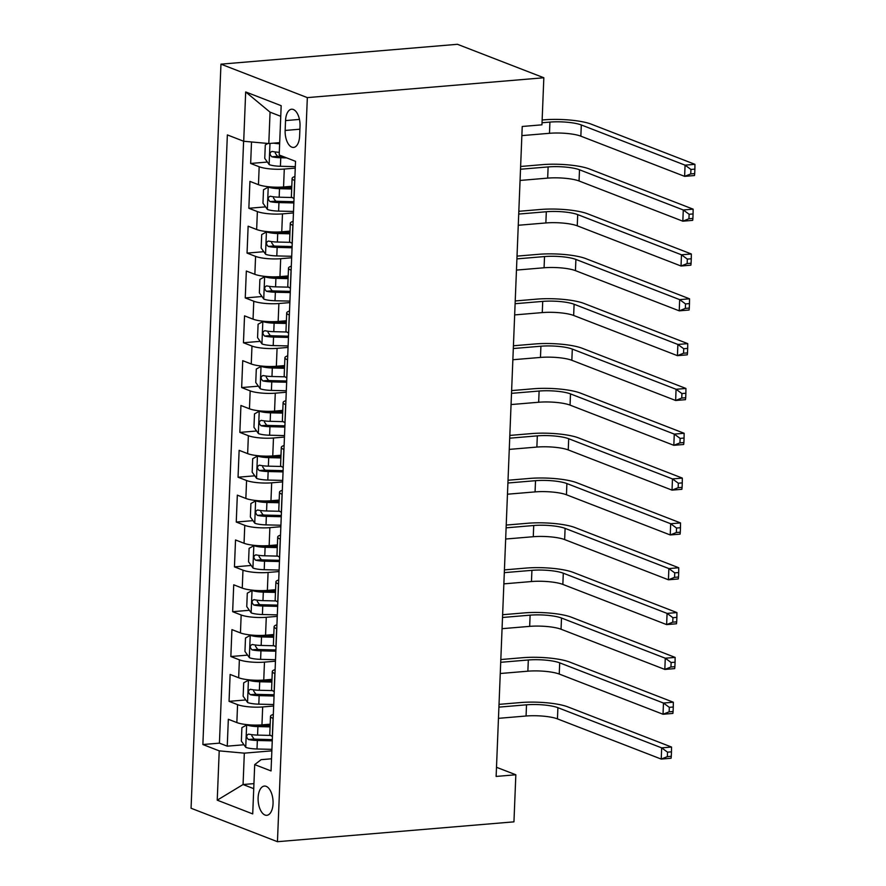 <?xml version="1.0" encoding="UTF-8"?>
<svg xmlns="http://www.w3.org/2000/svg" width="886" height="886" viewBox="0 0 886 886"><rect width="100%" height="100%" fill="white"/><g stroke="black" fill="none" stroke-linecap="round" stroke-linejoin="round"><path stroke-width="1.33" d="M273.054 803.58A14.674 7.42 -94.8 0 0 264.36 786.07A14.674 7.42 -94.8 0 0 258.114 797.788A14.674 7.42 -94.8 0 0 266.808 815.308A14.674 7.42 -94.8 0 0 273.054 803.58M220.957 64.157L191.066 808.242L277.451 841.7L307.331 97.615L220.957 64.157L457.453 44.3L543.838 77.758L307.331 97.615M251.513 141.959L250.649 163.456L267.384 162.049M291.793 186.281L283.564 186.979A18.34 3.788 -177.7 0 1 258.457 184.687L249.93 181.386L248.855 208.276L265.579 206.87M289.988 231.113L281.759 231.8A18.34 3.788 2.3 0 1 256.652 229.507L248.135 226.207L247.05 253.097L263.784 251.702M288.194 275.934L279.954 276.631A18.34 3.788 2.3 0 1 254.858 274.328L246.33 271.027L245.256 297.929L261.979 296.522M286.388 320.754L278.16 321.452A18.34 3.788 2.3 0 1 253.053 319.159L244.536 315.859L243.451 342.749L260.185 341.343M284.583 365.586L276.354 366.272A18.34 3.788 2.3 0 1 251.259 363.98L242.731 360.68L241.656 387.57L258.38 386.174M282.789 410.406L274.56 411.104A18.34 3.788 2.3 0 1 249.453 408.8L240.937 405.5L239.851 432.401L256.586 430.995M280.984 455.238L272.755 455.925A18.34 3.788 2.3 0 1 247.648 453.632L239.131 450.332L238.046 477.222L254.78 475.815M279.19 500.058L270.961 500.745A18.34 3.788 2.3 0 1 245.854 498.453L237.326 495.152L236.252 522.042L252.975 520.647M277.384 544.879L269.156 545.577A18.34 3.788 2.3 0 1 244.049 543.273L235.532 539.973L234.447 566.874L251.181 565.467M275.59 589.711L267.362 590.397A18.34 3.788 2.3 0 1 242.255 588.105L233.727 584.804L232.653 611.694L249.376 610.288M273.785 634.531L265.556 635.218A18.34 3.788 2.3 0 1 240.449 632.925L231.933 629.625L230.847 656.526L247.582 655.119M271.991 679.352L263.751 680.049A18.34 3.788 2.3 0 1 238.655 677.757L230.127 674.445L229.053 701.347L245.776 699.94M543.838 77.758L541.944 124.826L522.231 126.477L496.127 776.435L515.84 774.774L496.492 767.287M285.547 120.585L285.148 130.452A14.209 7.188 -94.8 0 0 293.576 147.419A14.209 7.188 -94.8 0 0 299.623 136.056L300.022 126.189A14.209 7.188 -94.8 0 0 291.594 109.233A14.209 7.188 -94.8 0 0 285.547 120.585L299.457 119.422M271.537 758.793L261.126 759.667L254.703 764.607L271.05 770.942L295.525 161.33L279.19 154.995L281.172 105.689L245.677 91.945L243.705 141.251L227.359 134.916L202.872 744.528L219.219 750.863L244.326 753.155L243.063 784.531L253.739 788.662M254.703 764.607L252.72 813.913L217.236 800.169L219.219 750.863M273.652 706.02L262.677 706.939A18.34 3.788 -177.7 0 1 237.57 704.647L229.053 701.347M270.186 724.183L261.957 724.87L262.677 706.939M275.457 661.189L264.471 662.119A18.34 3.788 -177.7 0 1 239.375 659.826L230.847 656.526M277.252 616.368L266.276 617.287A18.34 3.788 -177.7 0 1 241.169 614.995L232.653 611.694M279.057 571.548L268.081 572.467A18.34 3.788 -177.7 0 1 242.974 570.174L234.447 566.874M280.851 526.716L269.876 527.646A18.34 3.788 -177.7 0 1 244.769 525.354L236.252 522.042M282.656 481.895L271.681 482.815A18.34 3.788 -177.7 0 1 246.574 480.522L238.046 477.222M284.45 437.075L273.475 437.994A18.34 3.788 -177.7 0 1 248.368 435.702L239.851 432.401M286.256 392.243L275.28 393.174A18.34 3.788 -177.7 0 1 250.173 390.881L241.656 387.57M288.061 347.423L277.074 348.342A18.34 3.788 -177.7 0 1 251.978 346.049L243.451 342.749M289.855 302.602L278.88 303.521A18.34 3.788 -177.7 0 1 253.773 301.229L245.256 297.929M291.66 257.771L280.685 258.701A18.34 3.788 -177.7 0 1 255.578 256.397L247.05 253.097M293.454 212.95L282.479 213.869A18.34 3.788 -177.7 0 1 257.372 211.577L248.855 208.276M295.26 168.13L284.284 169.049A18.34 3.788 -177.7 0 1 259.177 166.756L250.649 163.456M243.606 141.206L219.429 743.144L227.248 746.167L243.982 744.761M261.957 724.87A18.34 3.788 2.3 0 1 236.85 722.577L228.333 719.277L227.248 746.167M294.041 198.464L293.942 198.431A18.34 3.788 -177.7 0 1 291.383 196.371L292.103 178.44A18.34 3.788 -177.7 0 1 294.916 176.558M294.761 180.534L294.661 180.5A18.34 3.788 -177.7 0 1 292.103 178.44M292.956 225.365L292.856 225.321A18.34 3.788 -177.7 0 1 290.309 223.261A18.34 3.788 -177.7 0 1 293.122 221.389M290.309 223.261L289.589 241.191A18.34 3.788 2.3 0 0 292.136 243.251L292.236 243.296M291.162 270.186L291.062 270.152A18.34 3.788 -177.7 0 1 288.504 268.093A18.34 3.788 -177.7 0 1 291.317 266.21M288.504 268.093L287.784 286.023A18.34 3.788 2.3 0 0 290.342 288.083L290.442 288.116M289.357 315.006L289.257 314.973A18.34 3.788 -177.7 0 1 286.699 312.913A18.34 3.788 -177.7 0 1 289.523 311.041M286.699 312.913L285.979 330.843A18.34 3.788 2.3 0 0 288.537 332.903L288.637 332.937M287.562 359.838L287.463 359.794A18.34 3.788 -177.7 0 1 284.904 357.734A18.34 3.788 -177.7 0 1 287.717 355.862M284.904 357.734L284.185 375.664A18.34 3.788 2.3 0 0 286.743 377.724L286.842 377.768M285.757 404.658L285.657 404.625A18.34 3.788 -177.7 0 1 283.099 402.565A18.34 3.788 -177.7 0 1 285.912 400.682M283.099 402.565L282.379 420.496A18.34 3.788 2.3 0 0 284.938 422.556L285.037 422.589M283.952 449.479L283.863 449.446A18.34 3.788 -177.7 0 1 281.305 447.386A18.34 3.788 -177.7 0 1 284.118 445.514M281.305 447.386L280.585 465.316A18.34 3.788 2.3 0 0 283.143 467.376L283.232 467.409M282.158 494.31L282.058 494.266A18.34 3.788 -177.7 0 1 279.5 492.206A18.34 3.788 -177.7 0 1 282.313 490.335M279.5 492.206L278.78 510.137A18.34 3.788 2.3 0 0 281.338 512.197L281.438 512.241M280.353 539.131L280.264 539.098A18.34 3.788 -177.7 0 1 277.706 537.038A18.34 3.788 -177.7 0 1 280.519 535.155M277.706 537.038L276.986 554.968A18.34 3.788 2.3 0 0 279.544 557.028L279.633 557.061M278.558 583.952L278.459 583.918A18.34 3.788 -177.7 0 1 275.9 581.858A18.34 3.788 -177.7 0 1 278.713 579.987M275.9 581.858L275.181 599.789A18.34 3.788 2.3 0 0 277.739 601.849L277.839 601.882M276.753 628.783L276.654 628.739A18.34 3.788 -177.7 0 1 274.106 626.679A18.34 3.788 -177.7 0 1 276.919 624.807M274.106 626.679L273.386 644.609A18.34 3.788 2.3 0 0 275.934 646.669L276.033 646.714M274.959 673.604L274.859 673.57A18.34 3.788 -177.7 0 1 272.301 671.51A18.34 3.788 -177.7 0 1 275.114 669.628M272.301 671.51L271.581 689.441A18.34 3.788 2.3 0 0 274.139 691.501L274.239 691.534M273.154 718.424L273.054 718.391A18.34 3.788 -177.7 0 1 270.496 716.331A18.34 3.788 -177.7 0 1 273.309 714.459M270.496 716.331L269.776 734.261A18.34 3.788 2.3 0 0 272.334 736.321L272.434 736.355M280.74 116.299L270.064 112.168L268.801 143.543L243.705 141.251M279.688 142.635L268.801 143.543M515.84 774.774L513.946 821.843L277.451 841.7M253.939 783.623L243.063 784.531L217.236 800.169M271.858 750.841L244.326 753.155M219.429 743.144L202.872 744.528M270.064 112.168L245.677 91.945M267.949 143.466L265.302 144.927L264.759 158.373L269.255 164.663A12.149 2.503 2.3 0 0 280.419 166.28L295.315 166.634M273.63 143.133A12.149 2.503 2.3 0 0 279.633 143.798M521.865 135.613L549.475 133.299A22.925 4.729 -177.7 0 1 580.851 136.167L684.623 176.358L685.077 165.161L694.934 164.331L591.161 124.129A34.388 7.099 2.3 0 0 544.082 119.831L542.132 119.998M279.3 152.314A12.149 2.503 -177.7 0 1 272.046 151.406C269.532 152.558 269.455 154.352 271.825 156.789A12.149 2.503 2.3 0 0 280.751 157.763L286.699 157.907M283.298 156.589L280.341 156.512A6.191 1.274 -177.7 0 1 277.506 156.313L275.236 153.112M542.022 122.755L549.918 122.091A22.925 4.729 -177.7 0 1 581.305 124.959L685.077 165.161L690.936 169.447L690.759 173.933L694.702 173.601L694.879 169.115L690.936 169.447M694.702 173.601L694.48 175.539L684.623 176.358L690.759 173.933M694.879 169.115L694.934 164.331M270.33 186.913L268.347 187.079L263.496 189.748L262.965 203.193L267.45 209.484A12.149 2.503 2.3 0 0 278.614 211.101L293.521 211.466M275.945 187.201A6.191 1.274 2.3 0 0 279.101 187.444L291.727 187.754M268.347 187.079A12.149 2.503 2.3 0 0 279.511 188.685L291.682 188.984M520.071 180.445L547.67 178.119A22.925 4.729 -177.7 0 1 579.056 180.988L682.829 221.19L683.283 209.982L693.129 209.151L589.356 168.96A34.388 7.099 2.3 0 0 542.287 164.652L520.625 166.479M292.159 197.523L279.168 197.201A12.149 2.503 -177.7 0 1 270.241 196.227C267.727 197.379 267.661 199.173 270.031 201.609A12.149 2.503 2.3 0 0 278.957 202.584L293.864 202.949M293.908 201.709L278.547 201.344A6.191 1.274 -177.7 0 1 275.701 201.133L273.431 197.932M520.514 169.237L548.124 166.922A22.925 4.729 -177.7 0 1 579.499 169.78L683.283 209.982L689.131 214.268L688.954 218.753L692.896 218.421L693.073 213.936L689.131 214.268M692.896 218.421L692.686 220.359L682.829 221.19L688.954 218.753M693.073 213.936L693.129 209.151M268.524 231.733L266.553 231.899L261.702 234.58L261.16 248.025L265.645 254.315A12.149 2.503 2.3 0 0 276.809 255.921L291.715 256.287M274.151 232.021A6.191 1.274 2.3 0 0 277.307 232.276L289.932 232.575M266.553 231.899A12.149 2.503 2.3 0 0 277.717 233.516L289.877 233.804M518.266 225.266L545.865 222.951A22.925 4.729 -177.7 0 1 577.251 225.819L681.024 266.01L681.478 254.803L691.335 253.983L587.551 213.781A34.388 7.099 2.3 0 0 540.482 209.484L518.831 211.3M290.353 242.343L277.373 242.033A12.149 2.503 -177.7 0 1 268.447 241.058C265.933 242.199 265.855 243.993 268.225 246.43A12.149 2.503 2.3 0 0 277.152 247.404L292.059 247.77M292.103 246.541L276.742 246.164A6.191 1.274 -177.7 0 1 273.896 245.954L271.637 242.753M518.72 214.058L546.319 211.743A22.925 4.729 -177.7 0 1 577.705 214.611L681.478 254.803L687.337 259.1L687.159 263.574L691.091 263.242L691.279 258.767L687.337 259.1M691.091 263.242L690.881 265.18L681.024 266.01L687.159 263.574M691.279 258.767L691.335 253.983M266.73 276.565L264.748 276.72L259.897 279.4L259.354 292.845L263.851 299.136A12.149 2.503 2.3 0 0 275.014 300.753L289.921 301.107M272.345 276.842A6.191 1.274 2.3 0 0 275.502 277.096L288.127 277.396M264.748 276.72A12.149 2.503 2.3 0 0 275.911 278.337L288.083 278.636M516.472 270.086L544.07 267.771A22.925 4.729 -177.7 0 1 575.446 270.64L679.23 310.842L679.673 299.634L689.529 298.803L585.757 258.601A34.388 7.099 2.3 0 0 538.688 254.304L517.025 256.12M288.559 287.164L275.568 286.854A12.149 2.503 -177.7 0 1 266.642 285.879C264.128 287.031 264.061 288.825 266.431 291.261A12.149 2.503 2.3 0 0 275.358 292.236L290.254 292.59M290.309 291.361L274.948 290.996A6.191 1.274 -177.7 0 1 272.102 290.785L269.831 287.585M516.915 258.878L544.525 256.563A22.925 4.729 -177.7 0 1 575.9 259.432L679.673 299.634L685.531 303.92L685.354 308.406L689.297 308.073L689.474 303.588L685.531 303.92M689.297 308.073L689.087 310.011L679.23 310.842L685.354 308.406M689.474 303.588L689.529 298.803M264.925 321.385L262.954 321.552L258.103 324.221L257.56 337.666L262.046 343.967A12.149 2.503 2.3 0 0 273.209 345.573L288.116 345.939M270.54 321.673A6.191 1.274 2.3 0 0 273.708 321.917L286.333 322.227M262.954 321.552A12.149 2.503 2.3 0 0 274.117 323.157L286.278 323.456M514.666 314.918L542.265 312.592A22.925 4.729 -177.7 0 1 573.652 315.46L677.425 355.663L677.879 344.455L687.735 343.624L583.952 303.433A34.388 7.099 2.3 0 0 536.883 299.125L515.231 300.952M286.754 331.995L273.774 331.674A12.149 2.503 -177.7 0 1 264.848 330.7C262.334 331.851 262.256 333.645 264.626 336.082A12.149 2.503 2.3 0 0 273.553 337.057L288.459 337.422M288.504 336.182L273.143 335.816A6.191 1.274 -177.7 0 1 270.296 335.606L268.037 332.405M515.12 303.71L542.719 301.395A22.925 4.729 -177.7 0 1 574.106 304.252L677.879 344.455L683.737 348.741L683.549 353.226L687.492 352.894L687.68 348.408L683.737 348.741M687.492 352.894L687.281 354.832L677.425 355.663L683.549 353.226M687.68 348.408L687.735 343.624M263.131 366.206L261.149 366.372L256.298 369.052L255.755 382.497L260.251 388.788A12.149 2.503 2.3 0 0 271.415 390.405L286.311 390.759M268.746 366.494A6.191 1.274 2.3 0 0 271.902 366.749L284.528 367.048M261.149 366.372A12.149 2.503 2.3 0 0 272.312 367.989L284.484 368.277M512.861 359.738L540.471 357.423A22.925 4.729 -177.7 0 1 571.847 360.292L675.63 400.483L676.073 389.275L685.93 388.456L582.157 348.253A34.388 7.099 2.3 0 0 535.078 343.956L513.426 345.773M284.96 376.816L271.969 376.506A12.149 2.503 -177.7 0 1 263.042 375.531C260.528 376.672 260.451 378.466 262.832 380.902A12.149 2.503 2.3 0 0 271.758 381.888L286.654 382.243M286.71 381.013L271.349 380.637A6.191 1.274 -177.7 0 1 268.502 380.426L266.232 377.226M513.315 348.53L540.914 346.216A22.925 4.729 -177.7 0 1 572.301 349.084L676.073 389.275L681.932 393.572L681.755 398.047L685.698 397.725L685.875 393.24L681.932 393.572M685.698 397.725L685.476 399.664L675.63 400.483L681.755 398.047M685.875 393.24L685.93 388.456M261.326 411.038L259.354 411.204L254.504 413.873L253.961 427.318L258.446 433.608A12.149 2.503 2.3 0 0 269.61 435.225L284.517 435.58M266.941 411.314A6.191 1.274 2.3 0 0 270.097 411.569L282.734 411.868M259.354 411.204A12.149 2.503 2.3 0 0 270.518 412.81L282.678 413.109M511.067 404.559L538.666 402.244A22.925 4.729 -177.7 0 1 570.052 405.112L673.825 445.315L674.279 434.107L684.136 433.276L580.352 393.074A34.388 7.099 2.3 0 0 533.283 388.777L511.632 390.593M283.155 421.647L270.175 421.326A12.149 2.503 -177.7 0 1 261.248 420.352C258.723 421.503 258.657 423.298 261.027 425.734A12.149 2.503 2.3 0 0 269.953 426.709L284.86 427.063M284.904 425.834L269.543 425.468A6.191 1.274 -177.7 0 1 266.697 425.258L264.438 422.057M511.521 393.351L539.12 391.036A22.925 4.729 -177.7 0 1 570.495 393.905L674.279 434.107L680.138 438.393L679.95 442.878L683.892 442.546L684.07 438.061L680.138 438.393M683.892 442.546L683.682 444.484L673.825 445.315L679.95 442.878M684.07 438.061L684.136 433.276M259.532 455.858L257.549 456.024L252.698 458.693L252.156 472.149L256.652 478.44A12.149 2.503 2.3 0 0 267.816 480.046L282.712 480.411M265.147 456.146A6.191 1.274 2.3 0 0 268.303 456.39L280.928 456.7M257.549 456.024A12.149 2.503 2.3 0 0 268.713 457.641L280.884 457.929M509.262 449.39L536.872 447.065A22.925 4.729 -177.7 0 1 568.247 449.933L672.031 490.135L672.474 478.927L682.331 478.097L578.558 437.905A34.388 7.099 2.3 0 0 531.478 433.597L509.827 435.425M281.36 466.468L268.369 466.158A12.149 2.503 -177.7 0 1 259.443 465.172C256.929 466.324 256.851 468.118 259.233 470.555A12.149 2.503 2.3 0 0 268.159 471.529L283.055 471.895M283.11 470.654L267.749 470.289A6.191 1.274 -177.7 0 1 264.903 470.078L262.633 466.878M509.716 438.182L537.315 435.868A22.925 4.729 -177.7 0 1 568.701 438.725L672.474 478.927L678.333 483.213L678.155 487.699L682.098 487.366L682.275 482.881L678.333 483.213M682.098 487.366L681.877 489.305L672.031 490.135L678.155 487.699M682.275 482.881L682.331 478.097M257.726 500.679L255.744 500.845L250.893 503.525L250.361 516.97L254.847 523.261A12.149 2.503 2.3 0 0 266.01 524.877L280.917 525.232M263.341 500.967A6.191 1.274 2.3 0 0 266.498 501.221L279.123 501.52M255.744 500.845A12.149 2.503 2.3 0 0 266.907 502.462L279.079 502.75M507.468 494.211L535.066 491.896A22.925 4.729 -177.7 0 1 566.453 494.765L670.226 534.956L670.68 523.748L680.526 522.928L576.753 482.726A34.388 7.099 2.3 0 0 529.684 478.429L508.021 480.245M279.555 511.288L266.575 510.978A12.149 2.503 -177.7 0 1 257.638 510.004C255.124 511.144 255.057 512.939 257.427 515.375A12.149 2.503 2.3 0 0 266.354 516.361L281.261 516.715M281.305 515.486L265.944 515.109A6.191 1.274 -177.7 0 1 263.098 514.899L260.827 511.698M507.911 483.003L535.521 480.688A22.925 4.729 -177.7 0 1 566.896 483.557L670.68 523.748L676.527 528.045L676.35 532.519L680.293 532.198L680.47 527.713L676.527 528.045M680.293 532.198L680.083 534.136L670.226 534.956L676.35 532.519M680.47 527.713L680.526 522.928M255.921 545.51L253.95 545.676L249.099 548.345L248.556 561.79L253.053 568.081A12.149 2.503 2.3 0 0 264.216 569.698L279.112 570.052M261.547 545.787A6.191 1.274 2.3 0 0 264.704 546.042L277.329 546.341M253.95 545.676A12.149 2.503 2.3 0 0 265.113 547.282L277.274 547.581M505.662 539.031L533.272 536.717A22.925 4.729 -177.7 0 1 564.648 539.585L668.421 579.787L668.875 568.579L678.731 567.749L574.948 527.547A34.388 7.099 2.3 0 0 527.879 523.249L506.227 525.066M277.761 556.12L264.77 555.799A12.149 2.503 -177.7 0 1 255.844 554.824C253.33 555.976 253.252 557.77 255.622 560.207A12.149 2.503 2.3 0 0 264.549 561.181L279.455 561.536M279.511 560.306L264.139 559.941A6.191 1.274 -177.7 0 1 261.304 559.73L259.033 556.53M506.116 527.834L533.715 525.509A22.925 4.729 -177.7 0 1 565.102 528.377L668.875 568.579L674.733 572.865L674.556 577.351L678.499 577.019L678.676 572.533L674.733 572.865M678.499 577.019L678.277 578.957L668.421 579.787L674.556 577.351M678.676 572.533L678.731 567.749M254.127 590.331L252.145 590.497L247.294 593.166L246.762 606.622L251.247 612.913A12.149 2.503 2.3 0 0 262.411 614.519L277.318 614.884M259.742 590.619A6.191 1.274 2.3 0 0 262.898 590.862L275.524 591.172M252.145 590.497A12.149 2.503 2.3 0 0 263.308 592.114L275.48 592.402M503.868 583.863L531.467 581.537A22.925 4.729 -177.7 0 1 562.854 584.406L666.626 624.608L667.08 613.4L676.926 612.569L573.153 572.378A34.388 7.099 2.3 0 0 526.085 568.07L504.422 569.897M275.956 600.941L262.965 600.63A12.149 2.503 -177.7 0 1 254.038 599.645C251.524 600.797 251.458 602.591 253.828 605.027A12.149 2.503 2.3 0 0 262.754 606.002L277.65 606.367M277.706 605.127L262.345 604.761A6.191 1.274 -177.7 0 1 259.498 604.551L257.228 601.35M504.311 572.655L531.921 570.34A22.925 4.729 -177.7 0 1 563.297 573.198L667.08 613.4L672.928 617.686L672.751 622.171L676.694 621.839L676.871 617.365L672.928 617.686M676.694 621.839L676.483 623.777L666.626 624.608L672.751 622.171M676.871 617.365L676.926 612.569M252.322 635.151L250.35 635.317L245.5 637.998L244.957 651.443L249.442 657.733A12.149 2.503 2.3 0 0 260.606 659.35L275.513 659.705M257.948 635.439A6.191 1.274 2.3 0 0 261.104 635.694L273.73 635.993M250.35 635.317A12.149 2.503 2.3 0 0 261.514 636.934L273.674 637.222M502.063 628.683L529.662 626.369A22.925 4.729 -177.7 0 1 561.048 629.237L664.821 669.428L665.275 658.22L675.132 657.401L571.348 617.199A34.388 7.099 2.3 0 0 524.279 612.902L502.628 614.718M274.151 645.761L261.171 645.451A12.149 2.503 -177.7 0 1 252.244 644.476C249.73 645.617 249.653 647.411 252.023 649.848A12.149 2.503 2.3 0 0 260.949 650.833L275.856 651.188M275.9 649.959L260.539 649.582A6.191 1.274 -177.7 0 1 257.693 649.372L255.434 646.171M502.517 617.476L530.116 615.161A22.925 4.729 -177.7 0 1 561.502 618.029L665.275 658.22L671.134 662.518L670.957 666.992L674.888 666.671L675.077 662.185L671.134 662.518M674.888 666.671L674.678 668.609L664.821 669.428L670.957 666.992M675.077 662.185L675.132 657.401M250.528 679.983L248.545 680.149L243.694 682.818L243.152 696.263L247.648 702.554A12.149 2.503 2.3 0 0 258.812 704.171L273.708 704.525M256.143 680.26A6.191 1.274 2.3 0 0 259.299 680.514L271.924 680.825M248.545 680.149A12.149 2.503 2.3 0 0 259.709 681.755L271.88 682.054M500.269 673.504L527.868 671.189A22.925 4.729 -177.7 0 1 559.243 674.058L663.027 714.26L663.47 703.052L673.327 702.221L569.554 662.019A34.388 7.099 2.3 0 0 522.474 657.722L500.823 659.538M272.356 690.593L259.365 690.272A12.149 2.503 -177.7 0 1 250.439 689.297C247.925 690.449 247.858 692.243 250.229 694.679A12.149 2.503 2.3 0 0 259.155 695.654L274.051 696.008M274.106 694.779L258.745 694.414A6.191 1.274 -177.7 0 1 255.899 694.203L253.629 691.002M500.712 662.307L528.322 659.981A22.925 4.729 -177.7 0 1 559.697 662.85L663.47 703.052L669.329 707.338L669.152 711.823L673.094 711.491L673.271 707.006L669.329 707.338M673.094 711.491L672.884 713.429L663.027 714.26L669.152 711.823M673.271 707.006L673.327 702.221M248.722 724.803L246.751 724.969L241.9 727.639L241.357 741.095L245.843 747.385A12.149 2.503 2.3 0 0 257.006 748.991L271.913 749.357M254.337 725.091A6.191 1.274 2.3 0 0 257.505 725.335L270.13 725.645M246.751 724.969A12.149 2.503 2.3 0 0 257.915 726.586L270.075 726.874M498.464 718.336L526.062 716.01A22.925 4.729 -177.7 0 1 557.449 718.878L661.222 759.08L661.676 747.873L671.533 747.042L567.749 706.851A34.388 7.099 2.3 0 0 520.68 702.554L499.028 704.37M270.551 735.413L257.571 735.103A12.149 2.503 -177.7 0 1 248.645 734.117C246.12 735.269 246.053 737.063 248.423 739.5A12.149 2.503 2.3 0 0 257.35 740.474L272.257 740.84M272.301 739.611L256.94 739.234A6.191 1.274 -177.7 0 1 254.094 739.024L251.834 735.823M498.918 707.128L526.517 704.813A22.925 4.729 -177.7 0 1 557.903 707.681L661.676 747.873L667.535 752.159L667.346 756.644L671.289 756.312L671.477 751.837L667.535 752.159M671.289 756.312L671.079 758.25L661.222 759.08L667.346 756.644M671.477 751.837L671.533 747.042M263.751 680.049L264.471 662.119M265.556 635.218L266.276 617.287M267.362 590.397L268.081 572.467M269.156 545.577L269.876 527.646M270.961 500.745L271.681 482.815M272.755 455.925L273.475 437.994M274.56 411.104L275.28 393.174M276.354 366.272L277.074 348.342M278.16 321.452L278.88 303.521M279.954 276.631L280.685 258.701M281.759 231.8L282.479 213.869M283.564 186.979L284.284 169.049M258.457 184.687L259.177 166.756M236.85 722.577L237.57 704.647M238.655 677.757L239.375 659.826M240.449 632.925L241.169 614.995M242.255 588.105L242.974 570.174M244.049 543.273L244.769 525.354M245.854 498.453L246.574 480.522M247.648 453.632L248.368 435.702M249.453 408.8L250.173 390.881M251.259 363.98L251.978 346.049M253.053 319.159L253.773 301.229M254.858 274.328L255.578 256.397M256.652 229.507L257.372 211.577M293.942 198.431L294.661 180.5M292.136 243.251L292.856 225.321M290.342 288.083L291.062 270.152M288.537 332.903L289.257 314.973M286.743 377.724L287.463 359.794M284.938 422.556L285.657 404.625M283.143 467.376L283.863 449.446M281.338 512.197L282.058 494.266M279.544 557.028L280.264 539.098M277.739 601.849L278.459 583.918M275.934 646.669L276.654 628.739M274.139 691.501L274.859 673.57M272.334 736.321L273.054 718.391M299.9 129.212L285.148 130.452M269.986 143.443L269.134 164.508M280.751 157.763L280.419 166.28M549.918 122.091L549.475 133.299M581.305 124.959L580.851 136.167M277.506 156.313L271.825 156.789M268.225 187.145L267.339 209.329M278.957 202.584L278.614 211.101M279.511 188.685L279.168 197.201M548.124 166.922L547.67 178.119M579.499 169.78L579.056 180.988M275.701 201.133L270.031 201.609M266.431 231.966L265.534 254.16M277.152 247.404L276.809 255.921M277.717 233.516L277.373 242.033M546.319 211.743L545.865 222.951M577.705 214.611L577.251 225.819M273.896 245.954L268.225 246.43M264.626 276.797L263.74 298.981M275.358 292.236L275.014 300.753M275.911 278.337L275.568 286.854M544.525 256.563L544.07 267.771M575.9 259.432L575.446 270.64M272.102 290.785L266.431 291.261M262.832 321.618L261.935 343.801M273.553 337.057L273.209 345.573M274.117 323.157L273.774 331.674M542.719 301.395L542.265 312.592M574.106 304.252L573.652 315.46M270.296 335.606L264.626 336.082M261.027 366.439L260.141 388.633M271.758 381.888L271.415 390.405M272.312 367.989L271.969 376.506M540.914 346.216L540.471 357.423M572.301 349.084L571.847 360.292M268.502 380.426L262.832 380.902M259.221 411.27L258.335 433.453M269.953 426.709L269.61 435.225M270.518 412.81L270.175 421.326M539.12 391.036L538.666 402.244M570.495 393.905L570.052 405.112M266.697 425.258L261.027 425.734M257.427 456.091L256.53 478.274M268.159 471.529L267.816 480.046M268.713 457.641L268.369 466.158M537.315 435.868L536.872 447.065M568.701 438.725L568.247 449.933M264.903 470.078L259.233 470.555M255.622 500.911L254.736 523.105M266.354 516.361L266.01 524.877M266.907 502.462L266.575 510.978M535.521 480.688L535.066 491.896M566.896 483.557L566.453 494.765M263.098 514.899L257.427 515.375M253.828 545.743L252.931 567.926M264.549 561.181L264.216 569.698M265.113 547.282L264.77 555.799M533.715 525.509L533.272 536.717M565.102 528.377L564.648 539.585M261.304 559.73L255.622 560.207M252.023 590.563L251.137 612.747M262.754 606.002L262.411 614.519M263.308 592.114L262.965 600.63M531.921 570.34L531.467 581.537M563.297 573.198L562.854 584.406M259.498 604.551L253.828 605.027M250.229 635.384L249.331 657.578M260.949 650.833L260.606 659.35M261.514 636.934L261.171 645.451M530.116 615.161L529.662 626.369M561.502 618.029L561.048 629.237M257.693 649.372L252.023 649.848M248.423 680.215L247.537 702.399M259.155 695.654L258.812 704.171M259.709 681.755L259.365 690.272M528.322 659.981L527.868 671.189M559.697 662.85L559.243 674.058M255.899 694.203L250.229 694.679M246.629 725.036L245.732 747.219M257.35 740.474L257.006 748.991M257.915 726.586L257.571 735.103M526.517 704.813L526.062 716.01M557.903 707.681L557.449 718.878M254.094 739.024L248.423 739.5"/></g></svg>
